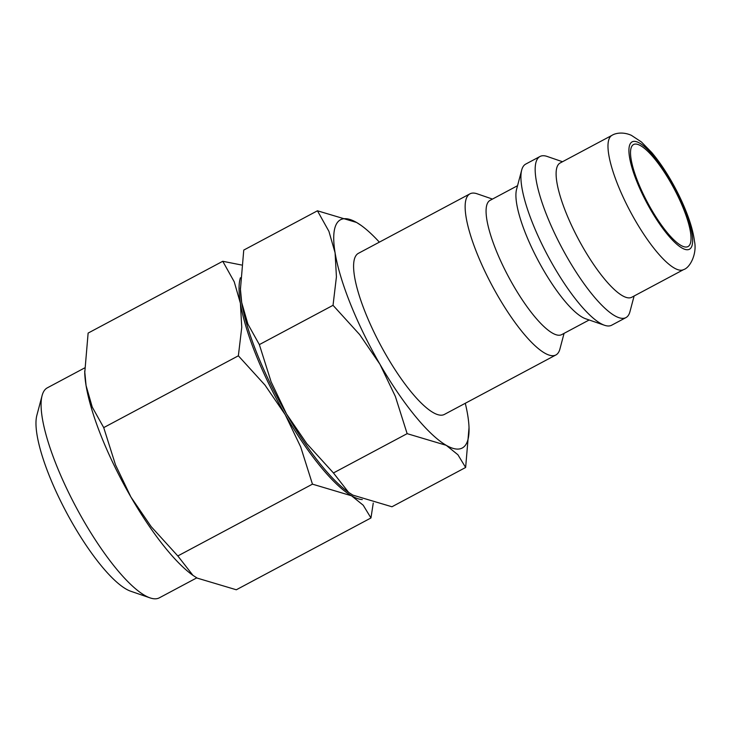 <?xml version="1.0" encoding="UTF-8"?>
<svg xmlns="http://www.w3.org/2000/svg" width="731" height="731" viewBox="0 0 731 731"><rect width="100%" height="100%" fill="white"/><g stroke="black" fill="none" stroke-linecap="round" stroke-linejoin="round"><path stroke-width="1.1" d="M564.067 333.354L559.909 349.034A91.302 23.639 -118.1 0 1 558.219 352.854A91.302 23.639 -118.1 0 1 555.889 354.964A91.302 23.639 -118.1 0 1 494.887 290.71A91.302 23.639 -118.1 0 1 467.63 195.945A91.302 23.639 -118.1 0 1 469.96 193.834A91.302 23.639 -118.1 0 1 477.124 193.797L492.466 199.079M469.96 193.834L358.418 253.319A91.302 23.639 61.9 0 0 356.088 255.421A91.302 23.639 61.9 0 0 383.346 350.195A91.302 23.639 61.9 0 0 444.347 414.45L555.889 354.964M589.159 319.977L561.7 334.624A76.088 19.7 -118.1 0 1 510.859 281.07A76.088 19.7 -118.1 0 1 488.144 202.103A76.088 19.7 -118.1 0 1 490.09 200.349L517.548 185.701M634.106 296.009L629.948 311.68A91.302 23.639 -118.1 0 1 628.258 315.509A91.302 23.639 -118.1 0 1 625.928 317.61L611.655 325.222A91.302 23.639 -118.1 0 1 604.491 325.258L585.558 318.743A76.088 19.7 -118.1 0 1 538.336 260.848A76.088 19.7 -118.1 0 1 516.57 189.384L521.706 170.021A91.302 23.639 -118.1 0 1 523.396 166.202A91.302 23.639 -118.1 0 1 525.726 164.091L539.999 156.489A91.302 23.639 -118.1 0 1 547.163 156.452L562.495 161.734M604.491 325.258A91.302 23.639 -118.1 0 1 547.83 255.786A91.302 23.639 -118.1 0 1 521.706 170.021M625.928 317.61A91.302 23.639 -118.1 0 1 564.917 253.355A91.302 23.639 -118.1 0 1 537.66 158.59A91.302 23.639 -118.1 0 1 539.999 156.489M631.73 297.27A76.088 19.7 -118.1 0 1 580.898 243.725A76.088 19.7 -118.1 0 1 558.182 164.749A76.088 19.7 -118.1 0 1 560.129 162.995L612.002 135.326A76.088 19.7 -118.1 0 0 610.056 137.09A76.088 19.7 -118.1 0 0 635.184 220.323A76.088 19.7 -118.1 0 0 683.613 269.602L631.73 297.27M465.281 403.284A129.35 33.489 -118.1 0 1 467.685 414.961A129.35 33.489 -118.1 0 1 469.019 427.644A129.35 33.489 -118.1 0 1 465.556 445.024A129.35 33.489 -118.1 0 1 446.23 445.316L457.908 454.746L465.638 467.474L391.953 506.766L352.854 495.115L348.596 492.374L333.446 472.957L306.819 443.662L286.552 414.029A129.35 33.489 -118.1 0 1 241.705 302.597A129.35 33.489 -118.1 0 1 240.38 289.915L243.752 250.084L317.446 210.793L328.913 231.325L335.09 252.798A129.35 33.489 -118.1 0 1 337.219 222.736A129.35 33.489 -118.1 0 1 356.536 222.452A129.35 33.489 -118.1 0 1 361.205 225.477A129.35 33.489 -118.1 0 1 379.352 242.153M348.413 492.246A129.35 33.489 -118.1 0 1 348.194 492.082A129.35 33.489 -118.1 0 1 286.552 414.029L271.119 381.829L259.35 344.612L247.882 324.08L241.705 302.597L240.316 288.041M362.293 499.575A129.35 33.489 -118.1 0 1 351.556 495.801L363.234 505.24L370.964 517.959L236.314 589.771L197.215 578.111L192.966 575.37L177.816 555.953L151.18 526.658L130.922 497.034A129.35 33.489 -118.1 0 1 86.075 385.602A129.35 33.489 -118.1 0 1 84.741 372.911L88.122 333.089L222.763 261.278L234.24 281.81L240.408 303.292A129.35 33.489 -118.1 0 1 240.398 277.771M192.783 575.242A129.35 33.489 -118.1 0 1 192.555 575.078A129.35 33.489 -118.1 0 1 130.922 497.034L115.489 464.834L103.72 427.608L92.243 407.076L86.075 385.602L84.686 371.037M196.785 577.855L159.34 597.83A118.998 30.812 -118.1 0 1 150.001 597.867A118.998 30.812 -118.1 0 1 76.161 507.323A118.998 30.812 -118.1 0 1 42.106 395.553A118.998 30.812 -118.1 0 1 44.308 390.564A118.998 30.812 -118.1 0 1 47.351 387.823L84.622 367.94M150.001 597.867L130.694 591.224A103.482 26.791 -118.1 0 1 66.475 512.486A103.482 26.791 -118.1 0 1 36.87 415.29L42.106 395.553M689.461 245.241A57.831 14.976 -118.1 0 1 687.99 246.575A57.831 14.976 -118.1 0 1 649.356 205.877A57.831 14.976 -118.1 0 1 632.087 145.862A57.831 14.976 -118.1 0 1 633.567 144.528A57.831 14.976 -118.1 0 1 672.2 185.217A57.831 14.976 -118.1 0 1 689.461 245.241M285.254 414.724A129.35 33.489 -118.1 0 1 240.408 303.292L241.751 327.351L238.361 355.805L264.997 385.1L285.254 414.724L300.688 446.924L312.457 484.15L351.556 495.801A129.35 33.489 -118.1 0 1 285.254 414.724M241.458 264.997L222.763 261.278M370.964 517.959L373.258 503.056M238.361 355.805L103.72 427.608M312.457 484.15L177.816 555.953M379.937 364.239A129.35 33.489 -118.1 0 1 335.09 252.798L336.424 276.857L333.034 305.311L359.67 334.606L379.937 364.239L395.361 396.44L407.14 433.657L446.23 445.316A129.35 33.489 -118.1 0 1 379.937 364.239M360.977 225.322L356.536 222.452L317.446 210.793M465.638 467.474L469.019 427.644M333.034 305.311L259.35 344.612M407.14 433.657L333.446 472.957M670.875 181.27A60.874 15.762 -118.1 0 1 690.978 247.855A60.874 15.762 -118.1 0 1 650.681 209.834A60.874 15.762 -118.1 0 1 630.579 143.249A60.874 15.762 -118.1 0 1 670.875 181.27M612.002 135.326C615.456 133.097 623.104 131.635 631.383 135.336L641.425 141.969L651.778 152.56C658.412 160.445 664.845 169.784 671.085 180.575C678.176 192.911 683.924 205.128 688.31 217.226C691.489 226.025 693.536 233.993 694.45 241.12C697.264 253.767 690.037 267.774 683.613 269.602"/></g></svg>
